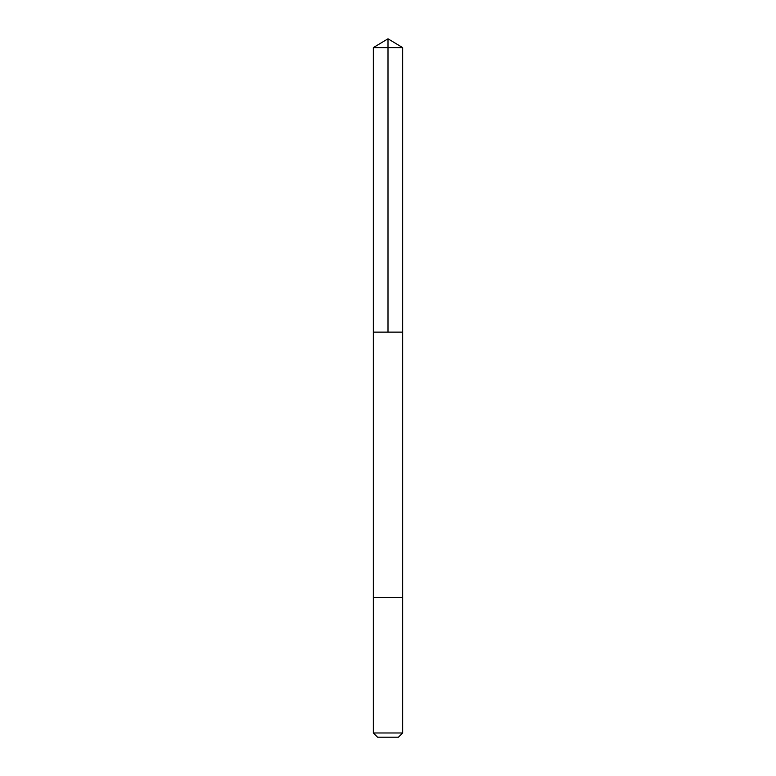 <?xml version="1.0" encoding="UTF-8"?>
<svg xmlns="http://www.w3.org/2000/svg" width="776" height="776" viewBox="0 0 776 776"><rect width="100%" height="100%" fill="white"/><g stroke="black" fill="none" stroke-linecap="round" stroke-linejoin="round"><path stroke-width="1.16" d="M373.334 332.128L402.666 332.128L402.666 47.617L373.334 47.617L373.334 332.128L402.666 332.128L402.666 597.52L373.334 597.52L373.334 332.128M376.176 597.52L373.334 597.52L373.334 732.971L402.666 732.971L402.666 597.52L376.176 597.52M402.666 732.971L398.437 737.2L377.563 737.2L373.334 732.971M388 332.128L388 38.8L373.334 47.617M388 38.8L402.666 47.617"/></g></svg>

